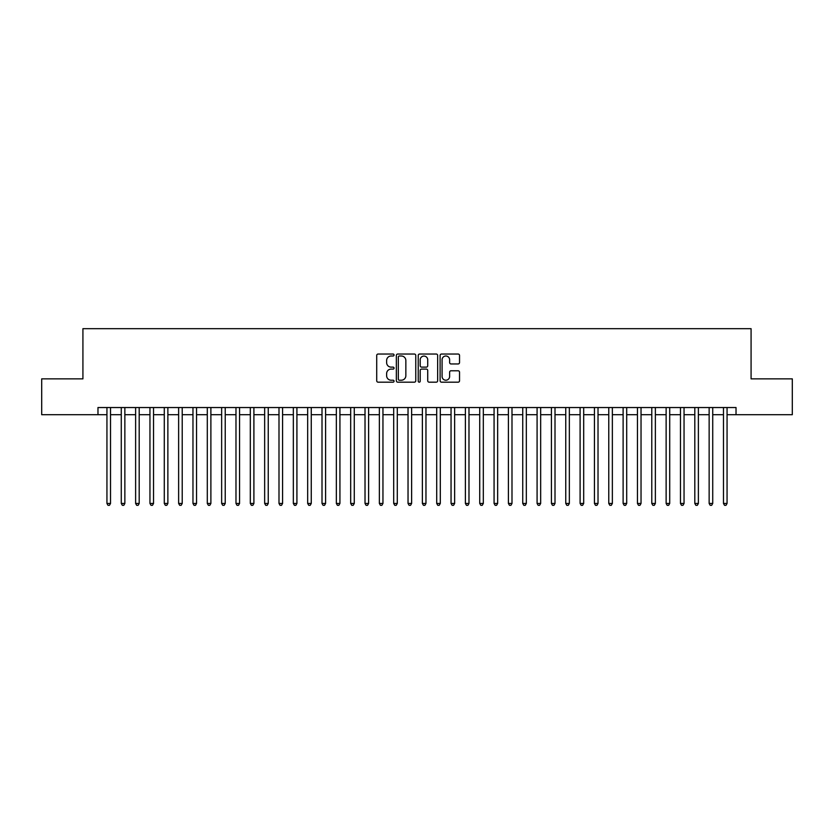 <?xml version="1.0" encoding="UTF-8"?>
<svg xmlns="http://www.w3.org/2000/svg" width="834" height="834" viewBox="0 0 834 834"><rect width="100%" height="100%" fill="white"/><g stroke="black" fill="none" stroke-linecap="round" stroke-linejoin="round"><path stroke-width="1.25" d="M394.055 355.023A0.99 0.99 0 0 0 393.075 354.033L378.125 354.033A1.407 1.407 0 0 0 376.718 355.44L376.718 380.773A1.407 1.407 0 0 0 378.125 382.18L393.075 382.18A0.99 0.99 0 0 0 394.055 381.201A0.99 0.99 0 0 0 393.075 380.21L391.136 380.21A4.504 4.504 0 0 1 386.632 375.707L386.632 373.601A4.504 4.504 0 0 1 391.136 369.097L393.075 369.097A0.99 0.99 0 0 0 394.055 368.107A0.99 0.99 0 0 0 393.075 367.127L391.136 367.127A4.504 4.504 0 0 1 386.632 362.623L386.632 360.507A4.504 4.504 0 0 1 391.136 356.003L393.075 356.003A0.99 0.99 0 0 0 394.055 355.023M458.127 363.958A1.407 1.407 0 0 0 459.534 362.55L459.534 355.44A1.407 1.407 0 0 0 458.127 354.033L441.52 354.033A1.407 1.407 0 0 0 440.112 355.44L440.112 380.773A1.407 1.407 0 0 0 441.52 382.18L458.127 382.18A1.407 1.407 0 0 0 459.534 380.773L459.534 372.193A1.407 1.407 0 0 0 458.127 370.786L451.027 370.786A1.407 1.407 0 0 0 449.62 372.193L449.62 376.447A3.763 3.763 0 0 1 445.856 380.21A3.763 3.763 0 0 1 442.083 376.447L442.083 359.767A3.763 3.763 0 0 1 445.856 356.003A3.763 3.763 0 0 1 449.62 359.767L449.62 362.55A1.407 1.407 0 0 0 451.027 363.958L458.127 363.958M97.974 414.707L41.7 414.707L41.7 378.865L82.92 378.865L82.92 328.679L751.08 328.679L751.08 378.865L792.3 378.865L792.3 414.707L736.026 414.707L736.026 407.534L97.974 407.534L97.974 414.707L106.94 414.707M415.77 355.44A1.407 1.407 0 0 0 414.362 354.033L397.755 354.033A1.407 1.407 0 0 0 396.348 355.44L396.348 380.773A1.407 1.407 0 0 0 397.755 382.18L414.362 382.18A1.407 1.407 0 0 0 415.77 380.773L415.77 355.44M419.638 354.033L436.245 354.033A1.407 1.407 0 0 1 437.652 355.44L437.652 380.773A1.407 1.407 0 0 1 436.245 382.18L429.135 382.18A1.407 1.407 0 0 1 427.727 380.773L427.727 370.504A1.407 1.407 0 0 0 426.32 369.097L421.608 369.097A1.407 1.407 0 0 0 420.2 370.504L420.2 381.201A0.99 0.99 0 0 1 419.221 382.18A0.99 0.99 0 0 1 418.23 381.201L418.23 355.44A1.407 1.407 0 0 1 419.638 354.033M110.526 414.707L121.274 414.707M124.86 414.707L135.619 414.707M139.195 414.707L149.953 414.707M153.539 414.707L164.288 414.707M167.874 414.707L178.632 414.707M182.219 414.707L192.967 414.707M196.553 414.707L207.301 414.707M210.887 414.707L221.646 414.707M225.232 414.707L235.98 414.707M239.567 414.707L250.315 414.707M253.901 414.707L264.659 414.707M268.246 414.707L278.994 414.707M282.58 414.707L293.339 414.707M296.914 414.707L307.673 414.707M311.259 414.707L322.007 414.707M325.594 414.707L336.352 414.707M339.928 414.707L350.687 414.707M354.273 414.707L365.021 414.707M368.607 414.707L379.366 414.707M382.952 414.707L393.7 414.707M397.286 414.707L408.034 414.707M411.621 414.707L422.379 414.707M425.966 414.707L436.714 414.707M440.3 414.707L451.048 414.707M454.634 414.707L465.393 414.707M468.979 414.707L479.727 414.707M483.313 414.707L494.072 414.707M497.648 414.707L508.406 414.707M511.993 414.707L522.741 414.707M526.327 414.707L537.086 414.707M540.661 414.707L551.42 414.707M555.006 414.707L565.754 414.707M569.341 414.707L580.099 414.707M583.685 414.707L594.433 414.707M598.02 414.707L608.768 414.707M612.354 414.707L623.113 414.707M626.699 414.707L637.447 414.707M641.033 414.707L651.781 414.707M655.368 414.707L666.126 414.707M669.712 414.707L680.461 414.707M684.047 414.707L694.805 414.707M698.381 414.707L709.14 414.707M712.726 414.707L723.474 414.707M727.06 414.707L736.026 414.707M399.298 356.003A0.99 0.99 0 0 0 398.318 356.994L398.318 379.23A0.99 0.99 0 0 0 399.298 380.21L401.342 380.21A4.504 4.504 0 0 0 405.845 375.707L405.845 360.507A4.504 4.504 0 0 0 401.342 356.003L399.298 356.003M427.727 359.84A3.763 3.763 0 0 0 423.964 356.076A3.763 3.763 0 0 0 420.2 359.84L420.2 365.719A1.407 1.407 0 0 0 421.608 367.127L426.32 367.127A1.407 1.407 0 0 0 427.727 365.719L427.727 359.84M110.526 407.534L110.526 503.455L106.94 503.455L106.94 407.534M110.526 503.455L109.452 505.321L108.013 505.321L106.94 503.455M124.86 407.534L124.86 503.455L121.274 503.455L121.274 407.534M124.86 503.455L123.786 505.321L122.348 505.321L121.274 503.455M139.195 407.534L139.195 503.455L135.619 503.455L135.619 407.534M139.195 503.455L138.121 505.321L136.693 505.321L135.619 503.455M153.539 407.534L153.539 503.455L149.953 503.455L149.953 407.534M153.539 503.455L152.466 505.321L151.027 505.321L149.953 503.455M167.874 407.534L167.874 503.455L164.288 503.455L164.288 407.534M167.874 503.455L166.8 505.321L165.361 505.321L164.288 503.455M182.219 407.534L182.219 503.455L178.632 503.455L178.632 407.534M182.219 503.455L181.134 505.321L179.706 505.321L178.632 503.455M196.553 407.534L196.553 503.455L192.967 503.455L192.967 407.534M196.553 503.455L195.479 505.321L194.041 505.321L192.967 503.455M210.887 407.534L210.887 503.455L207.301 503.455L207.301 407.534M210.887 503.455L209.814 505.321L208.385 505.321L207.301 503.455M225.232 407.534L225.232 503.455L221.646 503.455L221.646 407.534M225.232 503.455L224.148 505.321L222.72 505.321L221.646 503.455M239.567 407.534L239.567 503.455L235.98 503.455L235.98 407.534M239.567 503.455L238.493 505.321L237.054 505.321L235.98 503.455M253.901 407.534L253.901 503.455L250.315 503.455L250.315 407.534M253.901 503.455L252.827 505.321L251.399 505.321L250.315 503.455M268.246 407.534L268.246 503.455L264.659 503.455L264.659 407.534M268.246 503.455L267.172 505.321L265.733 505.321L264.659 503.455M282.58 407.534L282.58 503.455L278.994 503.455L278.994 407.534M282.58 503.455L281.506 505.321L280.068 505.321L278.994 503.455M296.914 407.534L296.914 503.455L293.339 503.455L293.339 407.534M296.914 503.455L295.841 505.321L294.412 505.321L293.339 503.455M311.259 407.534L311.259 503.455L307.673 503.455L307.673 407.534M311.259 503.455L310.185 505.321L308.747 505.321L307.673 503.455M325.594 407.534L325.594 503.455L322.007 503.455L322.007 407.534M325.594 503.455L324.52 505.321L323.081 505.321L322.007 503.455M339.928 407.534L339.928 503.455L336.352 503.455L336.352 407.534M339.928 503.455L338.854 505.321L337.426 505.321L336.352 503.455M354.273 407.534L354.273 503.455L350.687 503.455L350.687 407.534M354.273 503.455L353.199 505.321L351.76 505.321L350.687 503.455M368.607 407.534L368.607 503.455L365.021 503.455L365.021 407.534M368.607 503.455L367.533 505.321L366.095 505.321L365.021 503.455M382.952 407.534L382.952 503.455L379.366 503.455L379.366 407.534M382.952 503.455L381.868 505.321L380.44 505.321L379.366 503.455M397.286 407.534L397.286 503.455L393.7 503.455L393.7 407.534M397.286 503.455L396.213 505.321L394.774 505.321L393.7 503.455M411.621 407.534L411.621 503.455L408.034 503.455L408.034 407.534M411.621 503.455L410.547 505.321L409.119 505.321L408.034 503.455M425.966 407.534L425.966 503.455L422.379 503.455L422.379 407.534M425.966 503.455L424.881 505.321L423.453 505.321L422.379 503.455M440.3 407.534L440.3 503.455L436.714 503.455L436.714 407.534M440.3 503.455L439.226 505.321L437.787 505.321L436.714 503.455M454.634 407.534L454.634 503.455L451.048 503.455L451.048 407.534M454.634 503.455L453.56 505.321L452.132 505.321L451.048 503.455M468.979 407.534L468.979 503.455L465.393 503.455L465.393 407.534M468.979 503.455L467.905 505.321L466.467 505.321L465.393 503.455M483.313 407.534L483.313 503.455L479.727 503.455L479.727 407.534M483.313 503.455L482.24 505.321L480.801 505.321L479.727 503.455M497.648 407.534L497.648 503.455L494.072 503.455L494.072 407.534M497.648 503.455L496.574 505.321L495.146 505.321L494.072 503.455M511.993 407.534L511.993 503.455L508.406 503.455L508.406 407.534M511.993 503.455L510.919 505.321L509.48 505.321L508.406 503.455M526.327 407.534L526.327 503.455L522.741 503.455L522.741 407.534M526.327 503.455L525.253 505.321L523.815 505.321L522.741 503.455M540.661 407.534L540.661 503.455L537.086 503.455L537.086 407.534M540.661 503.455L539.588 505.321L538.159 505.321L537.086 503.455M555.006 407.534L555.006 503.455L551.42 503.455L551.42 407.534M555.006 503.455L553.932 505.321L552.494 505.321L551.42 503.455M569.341 407.534L569.341 503.455L565.754 503.455L565.754 407.534M569.341 503.455L568.267 505.321L566.828 505.321L565.754 503.455M583.685 407.534L583.685 503.455L580.099 503.455L580.099 407.534M583.685 503.455L582.601 505.321L581.173 505.321L580.099 503.455M598.02 407.534L598.02 503.455L594.433 503.455L594.433 407.534M598.02 503.455L596.946 505.321L595.507 505.321L594.433 503.455M612.354 407.534L612.354 503.455L608.768 503.455L608.768 407.534M612.354 503.455L611.28 505.321L609.852 505.321L608.768 503.455M626.699 407.534L626.699 503.455L623.113 503.455L623.113 407.534M626.699 503.455L625.615 505.321L624.186 505.321L623.113 503.455M641.033 407.534L641.033 503.455L637.447 503.455L637.447 407.534M641.033 503.455L639.959 505.321L638.521 505.321L637.447 503.455M655.368 407.534L655.368 503.455L651.781 503.455L651.781 407.534M655.368 503.455L654.294 505.321L652.866 505.321L651.781 503.455M669.712 407.534L669.712 503.455L666.126 503.455L666.126 407.534M669.712 503.455L668.639 505.321L667.2 505.321L666.126 503.455M684.047 407.534L684.047 503.455L680.461 503.455L680.461 407.534M684.047 503.455L682.973 505.321L681.534 505.321L680.461 503.455M698.381 407.534L698.381 503.455L694.805 503.455L694.805 407.534M698.381 503.455L697.307 505.321L695.879 505.321L694.805 503.455M712.726 407.534L712.726 503.455L709.14 503.455L709.14 407.534M712.726 503.455L711.652 505.321L710.214 505.321L709.14 503.455M727.06 407.534L727.06 503.455L723.474 503.455L723.474 407.534M727.06 503.455L725.987 505.321L724.548 505.321L723.474 503.455"/></g></svg>
